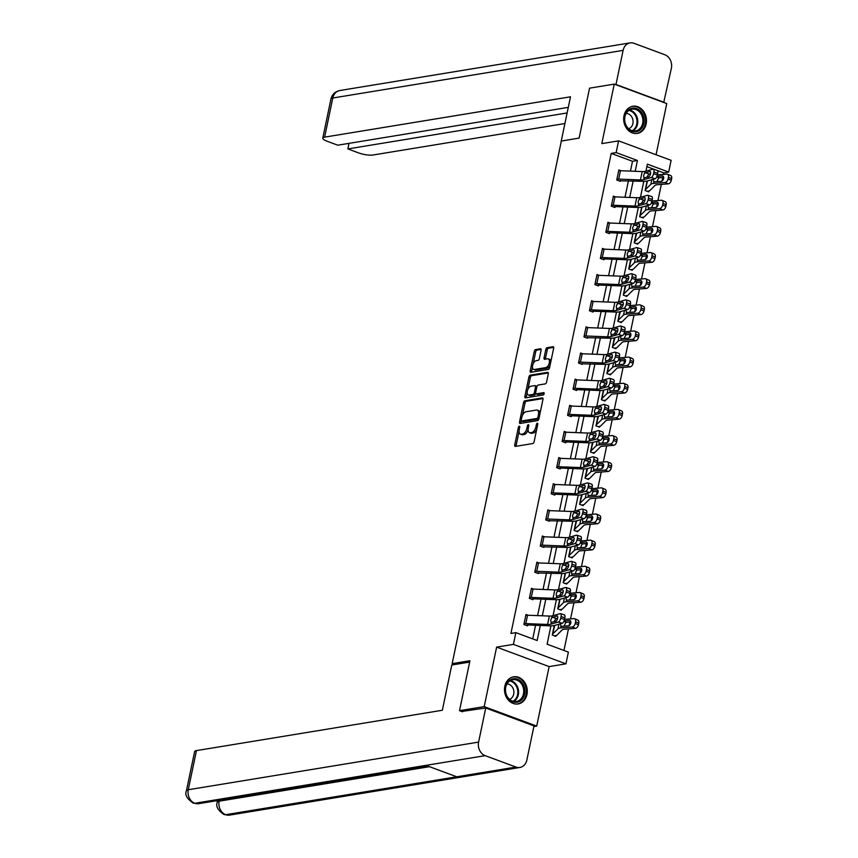 <?xml version="1.0" encoding="UTF-8"?>
<svg xmlns="http://www.w3.org/2000/svg" width="858" height="858" viewBox="0 0 858 858"><rect width="100%" height="100%" fill="white"/><g stroke="black" fill="none" stroke-linecap="round" stroke-linejoin="round"><path stroke-width="1.29" d="M519.294 426.179A1.212 0.622 -69.7 0 0 518.382 427.434L514.725 444.916A1.727 0.89 -69.7 0 0 515.09 446.385A1.727 0.89 -69.7 0 0 515.347 446.407L532.797 443.543A1.727 0.89 -69.7 0 0 534.116 441.741L537.762 424.26A1.212 0.622 -69.7 0 0 537.505 423.23A1.212 0.622 -69.7 0 0 537.322 423.219A1.212 0.622 -69.7 0 0 536.411 424.485L535.939 426.737A5.545 2.842 -69.7 0 1 531.735 432.518L530.276 432.754A5.545 2.842 -69.7 0 1 529.45 432.689A5.545 2.842 -69.7 0 1 528.281 428.003L528.753 425.74A1.212 0.622 -69.7 0 0 528.496 424.71A1.212 0.622 -69.7 0 0 528.313 424.699A1.212 0.622 -69.7 0 0 527.391 425.954L526.919 428.217A5.545 2.842 -69.7 0 1 522.715 433.998L521.267 434.234A5.545 2.842 -69.7 0 1 520.441 434.169A5.545 2.842 -69.7 0 1 519.262 429.483L519.734 427.22A1.212 0.622 -69.7 0 0 519.476 426.19A1.212 0.622 -69.7 0 0 519.294 426.179M624.002 115.723A13.76 11.336 80.7 0 0 637.301 133.408A13.76 11.336 80.7 0 0 646.149 123.927A13.76 11.336 80.7 0 0 632.85 106.253A13.76 11.336 80.7 0 0 624.002 115.723M504.815 686.271A13.76 11.336 80.7 0 0 518.114 703.957A13.76 11.336 80.7 0 0 526.951 694.487A13.76 11.336 80.7 0 0 513.652 676.801A13.76 11.336 80.7 0 0 504.815 686.271M541.098 350.268A1.727 0.89 -69.7 0 0 540.733 348.798A1.727 0.89 -69.7 0 0 540.476 348.777L535.574 349.581A1.727 0.89 -69.7 0 0 534.266 351.383L530.212 370.806A1.727 0.89 -69.7 0 0 530.576 372.265A1.727 0.89 -69.7 0 0 530.834 372.286L548.283 369.423A1.727 0.89 -69.7 0 0 549.592 367.621L553.657 348.209A1.727 0.89 -69.7 0 0 553.281 346.739A1.727 0.89 -69.7 0 0 553.024 346.718L547.114 347.694A1.727 0.89 -69.7 0 0 545.806 349.496L544.069 357.807A1.727 0.89 -69.7 0 0 544.433 359.266A1.727 0.89 -69.7 0 0 544.691 359.288L547.619 358.805A4.633 2.381 -69.7 0 1 548.316 358.869A4.633 2.381 -69.7 0 1 549.141 363.417A4.633 2.381 -69.7 0 1 545.785 367.61L534.298 369.498A4.633 2.381 -69.7 0 1 533.612 369.433A4.633 2.381 -69.7 0 1 532.786 364.886A4.633 2.381 -69.7 0 1 536.132 360.692L538.052 360.381A1.727 0.89 -69.7 0 0 539.36 358.58L541.098 350.268M630.458 171.107L632.507 161.293L611.218 153.4L616.151 152.595L618.597 140.862L671.117 160.328L668.672 172.061L647.382 164.168L645.924 171.15M462.548 711.797L459.513 710.671L469.948 660.724L452.166 663.642L561.346 141.023L579.118 138.106L589.553 88.16L614.242 84.116L601.812 143.618L618.597 140.862M459.513 710.671L484.191 706.627L536.711 726.093L549.141 666.591L565.937 663.835L513.416 644.369L515.862 632.636L537.151 640.529L540.304 625.45M549.141 666.591L496.621 647.125L484.191 706.627M496.621 647.125L513.416 644.369M611.218 153.4L510.928 633.44L515.862 632.636M524.892 400.75A1.727 0.89 -69.7 0 0 523.573 402.552L519.519 421.964A1.727 0.89 -69.7 0 0 519.884 423.434A1.727 0.89 -69.7 0 0 520.152 423.455L537.591 420.592A1.727 0.89 -69.7 0 0 538.91 418.79L542.964 399.378A1.727 0.89 -69.7 0 0 542.599 397.908A1.727 0.89 -69.7 0 0 542.342 397.887L524.892 400.75L526.308 401.276A1.727 0.89 -69.7 0 0 524.999 403.078L522.393 415.54M524.871 396.385L528.925 376.973A1.727 0.89 -69.7 0 1 530.233 375.171L547.683 372.308A1.727 0.89 -69.7 0 1 547.94 372.329A1.727 0.89 -69.7 0 1 548.305 373.788L546.567 382.1A1.727 0.89 -69.7 0 1 545.259 383.901L538.181 385.06A1.727 0.89 -69.7 0 0 536.872 386.872L535.714 392.374A1.727 0.89 -69.7 0 0 536.089 393.843A1.727 0.89 -69.7 0 0 536.347 393.865L543.715 392.653A1.212 0.622 -69.7 0 1 543.886 392.674A1.212 0.622 -69.7 0 1 544.111 393.865A1.212 0.622 -69.7 0 1 543.232 394.959L525.493 397.865A1.727 0.89 -69.7 0 1 525.235 397.844A1.727 0.89 -69.7 0 1 524.871 396.385L526.286 396.911L527.177 392.664M656.07 154.751L666.763 103.582L614.242 84.116M533.848 726.565L536.711 726.093M452.166 663.642L454.601 664.542M532.732 638.888L535.574 625.268M537.591 615.615L541.044 599.12M543.05 589.467L546.503 572.972M548.519 563.32L551.962 546.825M553.978 537.172L557.421 520.677M559.437 511.025L562.891 494.53M564.907 484.877L568.35 468.382M570.366 458.73L573.809 442.235M575.825 432.582L579.279 416.087M581.295 406.435L584.738 389.94M586.754 380.287L590.197 363.792M592.213 354.139L595.666 337.644M597.683 327.992L601.126 311.497M603.142 301.844L606.585 285.349M608.601 275.697L612.054 259.202M614.071 249.549L617.513 233.054M619.53 223.402L622.972 206.907M624.989 197.254L628.442 180.759M528.088 615.24L525.975 614.467L523.884 624.517L527.423 625.836L528.12 624.967L549.881 625.825A13.235 3.185 -168.2 0 0 554.482 625.471L562.215 623.283L558.386 622.039A3.529 1.437 -71.9 0 0 560.692 618.232L561.046 616.548A3.529 1.437 -71.9 0 0 560.542 613.652A3.529 1.437 -71.9 0 0 560.135 613.652L552.402 615.84A8.816 2.124 -168.2 0 1 549.335 616.065L527.573 615.218A6.178 1.491 11.8 0 0 525.825 615.293L525.804 615.304M533.547 589.092L531.445 588.32L529.343 598.369L532.893 599.688L533.59 598.82L555.351 599.678A13.235 3.185 -168.2 0 0 559.942 599.324L567.685 597.136L563.856 595.892A3.529 1.437 -71.9 0 0 566.151 592.084L566.505 590.401A3.529 1.437 -71.9 0 0 566.001 587.505A3.529 1.437 -71.9 0 0 565.604 587.505L557.861 589.693A8.816 2.124 -168.2 0 1 554.804 589.929L533.043 589.071A6.178 1.491 11.8 0 0 531.284 589.146L531.263 589.156M539.006 562.945L536.904 562.172L534.802 572.222L538.352 573.541L538.524 572.704M544.476 536.797L542.363 536.025L540.272 546.074L543.811 547.393L543.993 546.557M549.935 510.649L547.833 509.877L545.731 519.927L549.281 521.246L549.452 520.409M555.394 484.502L553.292 483.73L551.19 493.779L554.74 495.098L555.437 494.24L577.198 495.087A13.235 3.185 -168.2 0 0 581.788 494.744L589.532 492.556L585.703 491.302A3.529 1.437 -71.9 0 0 588.009 487.494L588.352 485.81A3.529 1.437 -71.9 0 0 587.848 482.915A3.529 1.437 -71.9 0 0 587.451 482.915L579.718 485.102A8.816 2.124 -168.2 0 1 576.651 485.338L554.89 484.48A6.178 1.491 11.8 0 0 553.142 484.555L551.383 492.942A6.178 1.491 11.8 0 1 553.142 492.867L574.903 493.715A8.816 2.124 -168.2 0 0 577.96 493.489L585.703 491.302M560.853 458.354L558.751 457.582L556.649 467.631L560.199 468.951L560.896 468.093L582.657 468.94A13.235 3.185 -168.2 0 0 587.258 468.597L594.991 466.409L591.162 465.154A3.529 1.437 -71.9 0 0 593.468 461.347L593.822 459.663A3.529 1.437 -71.9 0 0 593.318 456.767A3.529 1.437 -71.9 0 0 592.91 456.767L585.177 458.955A8.816 2.124 -168.2 0 1 582.11 459.191L560.349 458.333A6.178 1.491 11.8 0 0 558.601 458.408L558.579 458.419M566.323 432.207L564.221 431.435L562.119 441.484L565.669 442.803L566.355 441.945L588.116 442.792A13.235 3.185 -168.2 0 0 592.717 442.449L600.461 440.261L596.621 439.006A3.529 1.437 -71.9 0 0 598.927 435.199L599.281 433.515A3.529 1.437 -71.9 0 0 598.777 430.619A3.529 1.437 -71.9 0 0 598.38 430.619L590.636 432.807A8.816 2.124 -168.2 0 1 587.569 433.043L565.808 432.196A6.178 1.491 11.8 0 0 564.06 432.26L564.038 432.271M571.782 406.059L569.68 405.287L567.578 415.336L571.128 416.656L571.825 415.798L593.586 416.645A13.235 3.185 -168.2 0 0 598.176 416.302L605.92 414.114L602.091 412.859A3.529 1.437 -71.9 0 0 604.397 409.051L604.74 407.368A3.529 1.437 -71.9 0 0 604.236 404.472A3.529 1.437 -71.9 0 0 603.839 404.472L596.106 406.66A8.816 2.124 -168.2 0 1 593.039 406.896L571.278 406.049A6.178 1.491 11.8 0 0 569.53 406.124L569.508 406.124M577.241 379.912L575.139 379.139L573.037 389.189L576.587 390.508L577.284 389.65L599.045 390.497A13.235 3.185 -168.2 0 0 603.646 390.154L611.379 387.966L607.55 386.711A3.529 1.437 -71.9 0 0 609.856 382.904L610.21 381.22A3.529 1.437 -71.9 0 0 609.695 378.324A3.529 1.437 -71.9 0 0 609.298 378.324L601.565 380.512A8.816 2.124 -168.2 0 1 598.498 380.748L576.737 379.901A6.178 1.491 11.8 0 0 574.989 379.976L573.241 388.352A6.178 1.491 11.8 0 1 574.989 388.277L596.75 389.124A8.816 2.124 -168.2 0 0 599.817 388.899L607.55 386.711M582.711 353.764L580.609 352.992L578.506 363.041L582.056 364.36L582.228 363.524M588.17 327.617L586.068 326.844L583.966 336.894L587.515 338.213L587.687 337.376M593.629 301.469L591.527 300.697L589.425 310.746L592.975 312.065L593.672 311.207L615.433 312.055A13.235 3.185 -168.2 0 0 620.034 311.711L627.766 309.524L623.938 308.269A3.529 1.437 -71.9 0 0 626.243 304.461L626.597 302.788A3.529 1.437 -71.9 0 0 626.083 299.882A3.529 1.437 -71.9 0 0 625.686 299.882L617.953 302.07A8.816 2.124 -168.2 0 1 614.886 302.306L593.125 301.458A6.178 1.491 11.8 0 0 591.376 301.533L589.628 309.91A6.178 1.491 11.8 0 1 591.376 309.835L613.138 310.682A8.816 2.124 -168.2 0 0 616.205 310.457L623.938 308.269M599.099 275.321L596.996 274.549L594.894 284.599L598.444 285.918L599.131 285.06L620.892 285.907A13.235 3.185 -168.2 0 0 625.493 285.564L633.236 283.376L629.397 282.121A3.529 1.437 -71.9 0 0 631.702 278.314L632.056 276.641A3.529 1.437 -71.9 0 0 631.552 273.734A3.529 1.437 -71.9 0 0 631.156 273.734L623.412 275.922A8.816 2.124 -168.2 0 1 620.345 276.158L598.584 275.311A6.178 1.491 11.8 0 0 596.836 275.386L596.814 275.386M604.558 249.174L602.455 248.402L600.353 258.451L603.903 259.77L604.6 258.912L626.361 259.76A13.235 3.185 -168.2 0 0 630.952 259.416L638.695 257.228L634.866 255.974A3.529 1.437 -71.9 0 0 637.172 252.166L637.515 250.493A3.529 1.437 -71.9 0 0 637.011 247.587A3.529 1.437 -71.9 0 0 636.615 247.587L628.871 249.775A8.816 2.124 -168.2 0 1 625.814 250.01L604.053 249.163A6.178 1.491 11.8 0 0 602.295 249.238L602.284 249.238M610.017 223.026L607.914 222.254L605.812 232.303L609.362 233.623L610.059 232.765L631.82 233.612A13.235 3.185 -168.2 0 0 636.422 233.269L644.154 231.081L640.325 229.826A3.529 1.437 -71.9 0 0 642.631 226.019L642.985 224.346A3.529 1.437 -71.9 0 0 642.47 221.439A3.529 1.437 -71.9 0 0 642.074 221.439L634.341 223.627A8.816 2.124 -168.2 0 1 631.274 223.863L609.512 223.016A6.178 1.491 11.8 0 0 607.764 223.091L607.743 223.091M615.486 196.879L613.384 196.107L611.282 206.156L614.832 207.475L615.518 206.617L637.28 207.464A13.235 3.185 -168.2 0 0 641.881 207.121L649.624 204.933L645.784 203.678A3.529 1.437 -71.9 0 0 648.09 199.871L648.444 198.198A3.529 1.437 -71.9 0 0 647.94 195.292A3.529 1.437 -71.9 0 0 647.543 195.292L639.8 197.479A8.816 2.124 -168.2 0 1 636.733 197.715L614.971 196.868A6.178 1.491 11.8 0 0 613.223 196.943L611.475 205.319A6.178 1.491 11.8 0 1 613.223 205.244L634.984 206.092A8.816 2.124 -168.2 0 0 638.052 205.866L645.784 203.678M620.945 170.731L618.843 169.959L616.741 180.008L620.291 181.328L620.463 180.491M563.963 650.461L568.457 628.914M569.165 625.525L569.894 622.05M570.549 618.886L573.916 602.766M574.635 599.377L575.353 595.902M576.018 592.739L579.386 576.619M580.094 573.23L580.823 569.755M581.477 566.591L584.845 550.471M585.553 547.082L586.282 543.607M586.936 540.443L590.304 524.324M591.023 520.935L591.741 517.46M592.406 514.296L595.774 498.176M596.482 494.787L597.211 491.312M597.865 488.148L601.233 472.029M601.941 468.64L602.67 465.165M603.324 462.001L606.692 445.881M607.41 442.492L608.129 439.017M608.794 435.853L612.162 419.734M612.869 416.344L613.599 412.87M614.253 409.706L617.621 393.586M618.328 390.197L619.058 386.722M619.712 383.558L623.08 367.439M623.787 364.049L624.517 360.575M625.182 357.411L628.549 341.291M629.257 337.902L629.986 334.427M630.641 331.263L634.008 315.143M634.716 311.754L635.446 308.279M636.1 305.116L639.467 288.996M640.175 285.607L640.905 282.132M641.57 278.968L644.937 262.848M645.645 259.459L646.374 255.984M647.029 252.831L650.396 236.701M651.104 233.312L651.833 229.837M652.488 226.684L655.855 210.553M656.563 207.164L657.292 203.689M657.957 200.536L661.325 184.416M662.033 181.017L662.762 177.542M663.416 174.388L663.727 172.876L657.475 170.549M655.802 169.927L646.868 166.624M554.257 625.536L552.273 635.049L555.812 636.357L555.995 635.521M559.716 599.388L557.732 608.901L561.282 610.21L561.454 609.373A6.178 1.491 -168.2 0 0 562.43 608.998L567.664 603.721A8.816 2.124 11.8 0 1 569.712 603.11L580.887 602.198L577.67 600.847A3.529 2.166 -67.1 0 0 580.684 597.307L583.901 598.659A3.529 2.166 112.9 0 1 580.887 602.198M565.175 573.241L563.191 582.754L566.741 584.062L566.913 583.226A6.178 1.491 -168.2 0 0 567.889 582.85L573.133 577.573A8.816 2.124 11.8 0 1 575.171 576.973L586.346 576.05L583.129 574.699A3.529 2.166 -67.1 0 0 586.153 571.16L589.36 572.511A3.529 2.166 112.9 0 1 586.346 576.05M570.645 547.093L568.65 556.606L572.2 557.915L572.383 557.078A6.178 1.491 -168.2 0 0 573.359 556.703L578.592 551.426A8.816 2.124 11.8 0 1 580.63 550.825L591.805 549.903L588.599 548.552A3.529 2.166 -67.1 0 0 591.612 545.012L594.819 546.364A3.529 2.166 112.9 0 1 591.805 549.903M576.104 520.945L574.12 530.459L577.67 531.767L577.842 530.93A6.178 1.491 -168.2 0 0 578.818 530.555L584.051 525.278A8.816 2.124 11.8 0 1 586.1 524.678L597.275 523.755L594.058 522.404A3.529 2.166 -67.1 0 0 597.071 518.865L600.289 520.216A3.529 2.166 112.9 0 1 597.275 523.755M581.563 494.798L579.579 504.311L583.129 505.619L583.301 504.783M587.033 468.65L585.038 478.163L588.588 479.472L588.77 478.635M592.492 442.503L590.508 452.016L594.058 453.324L594.229 452.488M597.951 416.355L595.967 425.868L599.517 427.177L599.688 426.34A6.178 1.491 -168.2 0 0 600.664 425.965L605.909 420.688A8.816 2.124 11.8 0 1 607.947 420.088L619.122 419.165L615.905 417.814A3.529 2.166 -67.1 0 0 618.929 414.275L622.136 415.626A3.529 2.166 112.9 0 1 619.122 419.165M603.421 390.208L601.426 399.721L604.976 401.029L605.158 400.193A6.178 1.491 -168.2 0 0 606.134 399.817L611.368 394.541A8.816 2.124 11.8 0 1 613.406 393.94L624.581 393.018L621.374 391.666A3.529 2.166 -67.1 0 0 624.388 388.127L627.595 389.478A3.529 2.166 112.9 0 1 624.581 393.018M608.88 364.06L606.896 373.573L610.446 374.882L610.617 374.045A6.178 1.491 -168.2 0 0 611.593 373.67L616.827 368.393A8.816 2.124 11.8 0 1 618.875 367.792L630.04 366.87L626.833 365.519A3.529 2.166 -67.1 0 0 629.847 361.979L633.065 363.331A3.529 2.166 112.9 0 1 630.04 366.87M614.339 337.913L612.355 347.426L615.905 348.734L616.076 347.898A6.178 1.491 -168.2 0 0 617.052 347.522L622.297 342.245A8.816 2.124 11.8 0 1 624.334 341.645L635.51 340.723L632.292 339.371A3.529 2.166 -67.1 0 0 635.317 335.832L638.524 337.183A3.529 2.166 112.9 0 1 635.51 340.723M619.808 311.765L617.814 321.278L621.364 322.587L621.546 321.75A6.178 1.491 -168.2 0 0 622.522 321.375L627.756 316.098A8.816 2.124 11.8 0 1 629.793 315.497L640.969 314.575L637.762 313.224A3.529 2.166 -67.1 0 0 640.776 309.684L643.983 311.036A3.529 2.166 112.9 0 1 640.969 314.575M625.268 285.617L623.283 295.131L626.833 296.439L627.005 295.602M630.727 259.47L628.742 268.983L632.292 270.291L632.464 269.455M636.196 233.322L634.201 242.835L637.751 244.144L637.934 243.307A6.178 1.491 -168.2 0 0 638.91 242.932L644.144 237.655A8.816 2.124 11.8 0 1 646.181 237.055L657.357 236.132L654.15 234.781A3.529 2.166 -67.1 0 0 657.164 231.242L660.37 232.593A3.529 2.166 112.9 0 1 657.357 236.132M641.655 207.175L639.671 216.688L643.221 217.996L643.393 217.16A6.178 1.491 -168.2 0 0 644.369 216.784L649.603 211.508A8.816 2.124 11.8 0 1 651.651 210.907L662.816 209.985L659.609 208.633A3.529 2.166 -67.1 0 0 662.623 205.094L665.84 206.446A3.529 2.166 112.9 0 1 662.816 209.985M647.114 181.027L645.13 190.54L648.68 191.849L648.852 191.012A6.178 1.491 -168.2 0 0 649.828 190.637L655.072 185.36A8.816 2.124 11.8 0 1 657.11 184.76L668.285 183.837L665.068 182.486A3.529 2.166 -67.1 0 0 668.082 178.947L671.299 180.298A3.529 2.166 112.9 0 1 668.285 183.837M663.727 172.876L668.672 172.061M550.933 625.847L547.093 644.208L568.382 652.101L565.937 663.835M635.188 171.289L637.44 160.489L616.151 152.595M542.32 615.797L545.774 599.302M547.779 589.65L551.233 573.155M553.249 563.502L556.692 547.007M558.708 537.355L562.151 520.86M564.167 511.207L567.621 494.712M569.637 485.06L573.08 468.565M575.096 458.912L578.539 442.417M580.555 432.764L584.008 416.269M586.025 406.617L589.467 390.122M591.484 380.469L594.926 363.974M596.943 354.322L600.396 337.827M602.413 328.174L605.855 311.679M607.872 302.027L611.314 285.532M613.331 275.879L616.784 259.384M618.8 249.732L622.243 233.237M624.259 223.584L627.702 207.089M629.718 197.437L633.172 180.941M643.79 181.338L640.454 197.297M638.331 207.486L634.995 223.445M632.872 233.633L629.536 249.592M627.402 259.781L624.066 275.74M621.943 285.929L618.607 301.887M616.484 312.076L613.148 328.035M611.014 338.224L607.678 354.182M605.555 364.371L602.219 380.33M600.096 390.519L596.76 406.478M594.626 416.666L591.291 432.625M589.167 442.814L585.832 458.773M583.708 468.961L580.373 484.92M578.238 495.109L574.903 511.068M572.779 521.256L569.444 537.215M567.32 547.404L563.985 563.363M561.851 573.552L558.515 589.51M556.392 599.699L553.056 615.658M632.507 161.293L637.44 160.489M520.441 434.169L521.857 434.695A5.545 2.842 -69.7 0 0 522.683 434.759L521.267 434.234M528.088 429.708A5.545 2.842 -69.7 0 1 524.141 434.523L522.683 434.759M529.45 432.689L530.877 433.215A5.545 2.842 -69.7 0 0 531.703 433.279L530.276 432.754M536.711 429.279A5.545 2.842 -69.7 0 1 533.15 433.043L531.703 433.279M519.079 431.413L516.151 445.441A1.727 0.89 -69.7 0 0 516.108 446.278M542.996 398.541L526.308 401.276M521.299 420.752L520.945 422.49A1.727 0.89 -69.7 0 0 520.903 423.326M521.256 419.937A1.212 0.622 -69.7 0 0 521.514 420.956A1.212 0.622 -69.7 0 0 521.696 420.978L537.011 418.457A1.212 0.622 -69.7 0 0 537.923 417.202L538.427 414.811A5.545 2.842 -69.7 0 0 537.247 410.124A5.545 2.842 -69.7 0 0 536.422 410.06L525.954 411.776A5.545 2.842 -69.7 0 0 521.75 417.546L521.256 419.937M522.79 421.385A1.212 0.622 -69.7 0 0 522.93 421.482A1.212 0.622 -69.7 0 0 523.112 421.503L521.696 420.978M538.942 418.618A1.212 0.622 -69.7 0 1 538.427 418.994L523.112 421.503M540.036 413.406A5.545 2.842 -69.7 0 0 538.674 410.65L537.247 410.124M527.842 389.457L530.341 377.499L528.925 376.973M548.348 372.951L531.649 375.697A1.727 0.89 -69.7 0 0 530.341 377.499M537.29 394.219A1.727 0.89 -69.7 0 0 537.505 394.369A1.727 0.89 -69.7 0 0 537.762 394.39L544.187 393.339M530.845 386.272A4.633 2.381 -69.7 0 0 527.488 390.465A4.633 2.381 -69.7 0 0 528.313 395.012A4.633 2.381 -69.7 0 0 529 395.066L533.043 394.401A1.727 0.89 -69.7 0 0 534.362 392.599L535.51 387.087A1.727 0.89 -69.7 0 0 535.145 385.628A1.727 0.89 -69.7 0 0 534.888 385.607L530.845 386.272M528.313 395.012L529.729 395.538A4.633 2.381 -69.7 0 0 530.426 395.592L529 395.066M535.714 393.382A1.727 0.89 -69.7 0 1 534.47 394.937L530.426 395.592M536.936 386.615A1.727 0.89 -69.7 0 0 536.561 386.154A1.727 0.89 -69.7 0 0 536.304 386.132M526.286 396.911A1.727 0.89 -69.7 0 0 526.244 397.747M533.612 369.433L535.027 369.959A4.633 2.381 -69.7 0 0 535.714 370.023L534.298 369.498M550.117 365.143A4.633 2.381 -69.7 0 1 547.2 368.136L535.714 370.023M550.868 361.55A4.633 2.381 -69.7 0 0 549.731 359.395L548.316 358.869M553.689 347.372L548.53 348.219A1.727 0.89 -69.7 0 0 547.222 350.021L545.484 358.333A1.727 0.89 -69.7 0 0 545.452 359.17M532.475 367.278L531.628 371.332A1.727 0.89 -69.7 0 0 531.595 372.168M541.141 349.431L537.001 350.107A1.727 0.89 -69.7 0 0 535.682 351.909L533.226 363.685M554.3 635.799L556.016 635.521A6.178 1.491 -168.2 0 0 556.971 635.145L562.205 629.869A8.816 2.124 11.8 0 1 564.242 629.257L575.418 628.346L572.211 626.994A3.529 2.166 -67.1 0 0 575.225 623.455L578.431 624.806A3.529 2.166 112.9 0 1 575.418 628.346M554.815 625.385L552.445 634.201L557.968 628.817A13.235 3.185 11.8 0 1 561.035 627.906L572.211 626.994M564.543 619.379L573.959 618.607A3.529 2.166 -67.1 0 1 574.635 618.715L577.842 620.066A3.529 2.166 112.9 0 1 578.785 623.133L578.431 624.806M570.452 620.87L569.476 620.463A2.821 1.727 112.9 0 1 570.012 620.538A2.821 1.727 112.9 0 1 570.774 622.994A2.821 1.727 112.9 0 1 568.361 625.825L561.207 626.308M561.035 627.906L560.553 623.905M578.785 623.133L575.579 621.771L575.225 623.455M575.579 621.771A3.529 2.166 -67.1 0 0 574.635 618.715M569.476 620.463L564.092 620.902M563.888 621.385L566.548 622.318L570.838 621.964M566.548 622.318L565.626 622.683L564.114 626.168M525.911 625.278L527.627 624.989M525.825 615.293L524.077 623.68A6.178 1.491 11.8 0 1 525.825 623.605L547.586 624.452A8.816 2.124 -168.2 0 0 550.654 624.227L558.386 622.039M557.7 618.103L555.909 618.65L554.139 621.524M560.692 618.232L564.521 619.487L564.875 617.803L561.046 616.548M564.521 619.487A3.529 1.437 108.1 0 1 562.215 623.283M563.974 614.907A3.529 1.437 108.1 0 1 564.371 614.907A3.529 1.437 108.1 0 1 564.875 617.803M552.026 617.642L556.939 615.98A2.821 1.148 108.1 0 1 557.26 615.98A2.821 1.148 108.1 0 1 557.657 618.296A2.821 1.148 108.1 0 1 555.812 621.342L551.029 622.415L550.718 620.195L552.402 615.84M551.565 622.543L550.654 624.227M524.57 687.923A11.905 9.803 -99.3 0 1 517.835 702.08A11.905 9.803 -99.3 0 1 505.609 693.092A11.905 9.803 -99.3 0 1 512.344 678.935A11.905 9.803 -99.3 0 1 524.57 687.923M505.823 692.974A11.025 9.084 80.7 0 0 516.387 701.469A11.025 9.084 80.7 0 0 523.38 688.202A11.025 9.084 80.7 0 0 512.816 679.708A11.025 9.084 80.7 0 0 505.823 692.974M509.513 699.302A7.851 6.467 80.7 0 0 513.642 690.068A7.851 6.467 80.7 0 0 506.992 683.955M516.688 704.075A13.674 11.261 80.7 0 0 517.31 704A13.674 11.261 80.7 0 0 525.975 687.548A13.674 11.261 80.7 0 0 512.88 677.016A13.674 11.261 80.7 0 0 512.269 677.134M643.768 117.374A11.905 9.803 -99.3 0 1 637.033 131.531A11.905 9.803 -99.3 0 1 624.806 122.533A11.905 9.803 -99.3 0 1 631.542 108.387A11.905 9.803 -99.3 0 1 643.768 117.374M625.021 122.426A11.025 9.084 80.7 0 0 635.574 130.92A11.025 9.084 80.7 0 0 642.567 117.643A11.025 9.084 80.7 0 0 632.003 109.159A11.025 9.084 80.7 0 0 625.021 122.426M628.7 128.754A7.851 6.467 80.7 0 0 632.829 119.519A7.851 6.467 80.7 0 0 626.179 113.406M635.885 133.526A13.674 11.261 80.7 0 0 636.497 133.451A13.674 11.261 80.7 0 0 645.173 116.988A13.674 11.261 80.7 0 0 632.078 106.467A13.674 11.261 80.7 0 0 631.456 106.585M469.658 662.076L451.791 665.004L442.342 710.263L196.461 750.6L188.277 789.735L478.603 742.106L485.725 708L461.636 711.464M478.603 742.106A10.854 8.934 80.7 0 0 485.178 755.651L425.933 765.368L456.724 776.79L515.98 767.063L485.178 755.651M515.98 767.063A10.854 8.934 80.7 0 0 519.884 767.47A10.854 8.934 80.7 0 0 526.866 759.995L533.987 725.889L485.725 708M216.13 800.793L217.492 801.297M186.433 790.733C184.642 794.669 186.915 798.809 193.275 803.152L194.863 803.281A10.854 8.934 80.7 0 1 188.277 789.735A10.586 2.553 -168.2 0 0 186.433 790.733L194.616 751.597A10.586 2.553 11.8 0 1 196.461 750.6M219.348 800.267L217.31 802.176L217.653 800.546M429.461 766.677L219.155 801.179A10.854 8.934 80.7 0 0 225.654 814.703L224.056 814.564C217.803 810.274 215.551 806.155 217.31 802.176M561.046 142.053L570.495 96.804L324.614 137.141A10.586 2.553 -168.2 0 0 322.769 138.138A10.586 2.553 -168.2 0 0 327.209 141.27L337.784 145.195L568.286 107.368M630.083 42.9A10.854 8.934 80.7 0 0 623.112 50.375L332.797 98.005A10.586 2.553 -168.2 0 0 330.952 99.002C332.067 94.434 335.017 91.613 339.768 90.53L630.083 42.9A10.854 8.934 80.7 0 1 633.998 43.297L664.8 54.719A10.854 8.934 80.7 0 1 671.374 68.265L663.727 102.456M623.112 50.375L615.99 84.481L664.242 102.37M349.024 143.35L347.865 148.927L358.43 152.853A10.586 2.553 -168.2 0 0 372.876 155.03L564.918 123.52M347.865 148.927L567.127 112.956M559.77 609.652L561.475 609.373M559.652 599.678L557.904 608.054L563.438 602.67A13.235 3.185 11.8 0 1 566.495 601.758L577.67 600.847M559.673 599.678L560.285 599.238M570.002 593.232L579.418 592.46A3.529 2.166 -67.1 0 1 580.094 592.567L583.301 593.918A3.529 2.166 112.9 0 1 584.244 596.986L583.901 598.659M575.911 594.723L574.935 594.315A2.821 1.727 112.9 0 1 575.482 594.39A2.821 1.727 112.9 0 1 576.233 596.846A2.821 1.727 112.9 0 1 573.82 599.678L566.677 600.16M566.495 601.758L566.012 597.758M584.244 596.986L581.038 595.624L580.684 597.307M581.038 595.624A3.529 2.166 -67.1 0 0 580.094 592.567M574.935 594.315L569.551 594.755M569.347 595.237L572.007 596.171L576.308 595.817M572.007 596.171L571.085 596.535L569.573 600.021M565.229 583.504L566.934 583.226M565.122 573.53L563.363 581.906L568.897 576.522A13.235 3.185 11.8 0 1 571.964 575.611L583.129 574.699M565.143 573.53L565.744 573.09M575.471 567.084L584.888 566.312A3.529 2.166 -67.1 0 1 585.553 566.419L588.77 567.771A3.529 2.166 112.9 0 1 589.714 570.838L589.36 572.511M581.37 568.575L580.405 568.168A2.821 1.727 112.9 0 1 580.941 568.243A2.821 1.727 112.9 0 1 581.692 570.699A2.821 1.727 112.9 0 1 579.279 573.53L572.136 574.013M571.964 575.611L571.471 571.61M589.714 570.838L586.497 569.476L586.153 571.16M586.497 569.476A3.529 2.166 -67.1 0 0 585.553 566.419M580.405 568.168L575.021 568.607M574.806 569.09L577.466 570.023L581.767 569.669M577.466 570.023L576.544 570.388L575.042 573.873M531.381 599.131L533.086 598.841M529.515 597.533L529.536 597.533A6.178 1.491 11.8 0 1 531.284 597.458L553.045 598.305A8.816 2.124 -168.2 0 0 556.113 598.08L563.856 595.892M563.159 591.956L561.368 592.503L559.598 595.377M566.151 592.084L569.98 593.339L570.334 591.655L566.505 590.401M569.98 593.339A3.529 1.437 108.1 0 1 567.685 597.136M569.433 588.76A3.529 1.437 108.1 0 1 569.83 588.76A3.529 1.437 108.1 0 1 570.334 591.655M557.486 591.494L562.398 589.832A2.821 1.148 108.1 0 1 562.719 589.832A2.821 1.148 108.1 0 1 563.127 592.149A2.821 1.148 108.1 0 1 561.282 595.195L556.488 596.267L556.177 594.047L557.861 589.693M557.024 596.396L556.113 598.08M534.984 571.385L536.754 562.998A6.178 1.491 11.8 0 1 538.502 562.923L560.263 563.781A8.816 2.124 -168.2 0 0 563.331 563.545L571.063 561.357A3.529 1.437 -71.9 0 1 571.46 561.357A3.529 1.437 -71.9 0 1 571.964 564.253L571.621 565.937L575.45 567.192L575.793 565.508L571.964 564.253M536.84 572.983L560.81 573.53A13.235 3.185 -168.2 0 0 565.401 573.176L573.144 570.988L569.315 569.744A3.529 1.437 -71.9 0 0 571.621 565.937M534.995 571.385A6.178 1.491 11.8 0 1 536.754 571.31L558.515 572.157A8.816 2.124 -168.2 0 0 561.572 571.932L569.315 569.744M568.629 565.808L566.827 566.355L565.057 569.229M575.45 567.192A3.529 1.437 108.1 0 1 573.144 570.988M574.892 562.612A3.529 1.437 108.1 0 1 575.289 562.612A3.529 1.437 108.1 0 1 575.793 565.508M562.945 565.347L567.867 563.685A2.821 1.148 108.1 0 1 568.178 563.685A2.821 1.148 108.1 0 1 568.586 566.001A2.821 1.148 108.1 0 1 566.741 569.047L561.958 570.12L561.636 567.899L563.331 563.545M562.483 570.248L561.572 571.932M570.688 557.357L572.404 557.078M570.581 547.383L568.833 555.759L574.356 550.375A13.235 3.185 11.8 0 1 577.423 549.463L588.599 548.552M570.602 547.383L571.203 546.943M580.93 540.937L590.347 540.165A3.529 2.166 -67.1 0 1 591.023 540.272L594.229 541.623A3.529 2.166 112.9 0 1 595.173 544.691L594.819 546.364M586.84 542.428L585.864 542.02A2.821 1.727 112.9 0 1 586.4 542.095A2.821 1.727 112.9 0 1 587.162 544.551A2.821 1.727 112.9 0 1 584.748 547.383L577.595 547.865M577.423 549.463L576.941 545.463M595.173 544.691L591.966 543.329L591.612 545.012M591.966 543.329A3.529 2.166 -67.1 0 0 591.023 540.272M585.864 542.02L580.48 542.46M580.265 542.942L582.925 543.875L587.226 543.522M582.925 543.875L582.003 544.24L580.501 547.726M576.158 531.209L577.863 530.93M576.673 520.795L574.313 529.611L579.826 524.227A13.235 3.185 11.8 0 1 582.882 523.316L594.058 522.404M586.389 514.789L595.806 514.017A3.529 2.166 -67.1 0 1 596.482 514.124L599.688 515.476A3.529 2.166 112.9 0 1 600.632 518.543L600.289 520.216M592.299 516.28L591.323 515.873A2.821 1.727 112.9 0 1 591.87 515.948A2.821 1.727 112.9 0 1 592.621 518.404A2.821 1.727 112.9 0 1 590.207 521.235L583.065 521.718M582.882 523.316L582.4 519.315M600.632 518.543L597.425 517.181L597.071 518.865M597.425 517.181A3.529 2.166 -67.1 0 0 596.482 514.124M591.323 515.873L585.939 516.312M585.735 516.795L588.395 517.728L592.696 517.374M588.395 517.728L587.473 518.093L585.96 521.578M581.617 505.062L583.322 504.783A6.178 1.491 -168.2 0 0 584.277 504.407L589.521 499.131A8.816 2.124 11.8 0 1 591.559 498.53L602.734 497.608L599.517 496.256A3.529 2.166 -67.1 0 0 602.541 492.717L605.748 494.069A3.529 2.166 112.9 0 1 602.734 497.608M582.132 494.648L579.772 503.464L585.285 498.08A13.235 3.185 11.8 0 1 588.352 497.168L599.517 496.256M591.859 488.642L601.276 487.87A3.529 2.166 -67.1 0 1 601.941 487.977L605.158 489.328A3.529 2.166 112.9 0 1 606.102 492.395L605.748 494.069M597.758 490.132L596.793 489.725A2.821 1.727 112.9 0 1 597.329 489.8A2.821 1.727 112.9 0 1 598.08 492.256A2.821 1.727 112.9 0 1 595.666 495.087L588.524 495.57M588.352 497.168L587.859 493.168M606.102 492.395L602.884 491.033L602.541 492.717M602.884 491.033A3.529 2.166 -67.1 0 0 601.941 487.977M596.793 489.725L591.409 490.165M591.194 490.647L593.854 491.58L598.155 491.226M593.854 491.58L592.932 491.945L591.43 495.431M540.443 545.238L542.213 536.851A6.178 1.491 11.8 0 1 543.961 536.776L565.722 537.634A8.816 2.124 -168.2 0 0 568.79 537.398L576.522 535.21A3.529 1.437 -71.9 0 1 576.93 535.21A3.529 1.437 -71.9 0 1 577.434 538.105L577.08 539.789L580.909 541.044L581.263 539.36L577.434 538.105M542.299 546.836L566.269 547.383A13.235 3.185 -168.2 0 0 570.87 547.039L578.603 544.841L574.774 543.597A3.529 1.437 -71.9 0 0 577.08 539.789M540.465 545.238A6.178 1.491 11.8 0 1 542.213 545.162L563.974 546.01A8.816 2.124 -168.2 0 0 567.041 545.785L574.774 543.597M574.088 539.661L572.297 540.208L570.527 543.082M580.909 541.044A3.529 1.437 108.1 0 1 578.603 544.841M580.362 536.465A3.529 1.437 108.1 0 1 580.759 536.465A3.529 1.437 108.1 0 1 581.263 539.36M568.414 539.199L573.326 537.537A2.821 1.148 108.1 0 1 573.648 537.537A2.821 1.148 108.1 0 1 574.045 539.854A2.821 1.148 108.1 0 1 572.2 542.899L567.417 543.972L567.106 541.752L568.79 537.398M567.953 544.101L567.041 545.785M547.769 520.688L571.739 521.235A13.235 3.185 -168.2 0 0 576.329 520.892L584.073 518.693L580.244 517.449L572.5 519.637A8.816 2.124 -168.2 0 1 569.433 519.862L547.672 519.015A6.178 1.491 11.8 0 0 545.924 519.09L547.672 510.703A6.178 1.491 11.8 0 1 549.431 510.628L571.192 511.486A8.816 2.124 -168.2 0 0 574.249 511.25L581.992 509.062A3.529 1.437 -71.9 0 1 582.389 509.062A3.529 1.437 -71.9 0 1 582.893 511.958L582.539 513.642L586.368 514.897L586.722 513.213L582.893 511.958M579.547 513.513L577.756 514.06L575.986 516.934M586.368 514.897A3.529 1.437 108.1 0 1 584.073 518.693M585.821 510.317A3.529 1.437 108.1 0 1 586.218 510.317A3.529 1.437 108.1 0 1 586.722 513.213M580.244 517.449A3.529 1.437 -71.9 0 0 582.539 513.642M573.873 513.052L578.785 511.389A2.821 1.148 108.1 0 1 579.107 511.389A2.821 1.148 108.1 0 1 579.515 513.706A2.821 1.148 108.1 0 1 577.67 516.752L572.876 517.824L572.565 515.604L574.249 511.25M573.412 517.953L572.5 519.637M553.228 494.54L554.933 494.262M585.006 487.365L583.215 487.912L581.445 490.787M588.009 487.494L591.838 488.749L592.181 487.065L588.352 485.81M591.838 488.749A3.529 1.437 108.1 0 1 589.532 492.556M591.28 484.169A3.529 1.437 108.1 0 1 591.677 484.169A3.529 1.437 108.1 0 1 592.181 487.065M579.332 486.904L584.255 485.242A2.821 1.148 108.1 0 1 584.566 485.242A2.821 1.148 108.1 0 1 584.974 487.559A2.821 1.148 108.1 0 1 583.129 490.604L578.335 491.677L578.024 489.457L579.718 485.102M578.871 491.806L577.96 493.489M587.076 478.914L588.781 478.635A6.178 1.491 -168.2 0 0 589.746 478.26L594.98 472.983A8.816 2.124 11.8 0 1 597.018 472.383L608.193 471.46L604.987 470.109A3.529 2.166 -67.1 0 0 608 466.57L611.207 467.921A3.529 2.166 112.9 0 1 608.193 471.46M587.591 468.5L585.242 477.316L590.744 471.932A13.235 3.185 11.8 0 1 593.811 471.021L604.987 470.109M597.318 462.494L606.735 461.722A3.529 2.166 -67.1 0 1 607.41 461.829L610.617 463.181A3.529 2.166 112.9 0 1 611.561 466.248L611.207 467.921M603.228 463.985L602.252 463.577A2.821 1.727 112.9 0 1 602.788 463.652A2.821 1.727 112.9 0 1 603.549 466.109A2.821 1.727 112.9 0 1 601.136 468.94L593.983 469.423M593.811 471.021L593.328 467.02M611.561 466.248L608.354 464.886L608 466.57M608.354 464.886A3.529 2.166 -67.1 0 0 607.41 461.829M602.252 463.577L596.868 464.017M596.653 464.5L599.313 465.433L603.614 465.079M599.313 465.433L598.391 465.797L596.889 469.283M558.687 468.393L560.403 468.114M558.601 458.408L556.853 466.795A6.178 1.491 11.8 0 1 558.601 466.72L580.362 467.567A8.816 2.124 -168.2 0 0 583.429 467.342L591.162 465.154M590.476 461.218L588.685 461.765L586.915 464.639M593.468 461.347L597.297 462.601L597.651 460.918L593.822 459.663M597.297 462.601A3.529 1.437 108.1 0 1 594.991 466.409M596.75 458.022A3.529 1.437 108.1 0 1 597.147 458.022A3.529 1.437 108.1 0 1 597.651 460.918M584.802 460.767L589.714 459.094A2.821 1.148 108.1 0 1 590.036 459.094A2.821 1.148 108.1 0 1 590.433 461.411A2.821 1.148 108.1 0 1 588.588 464.457L583.805 465.529L583.494 463.309L585.177 458.955M584.341 465.658L583.429 467.342M592.546 452.767L594.251 452.488A6.178 1.491 -168.2 0 0 595.205 452.112L600.439 446.836A8.816 2.124 11.8 0 1 602.488 446.235L613.652 445.313L610.446 443.961A3.529 2.166 -67.1 0 0 613.459 440.422L616.677 441.773A3.529 2.166 112.9 0 1 613.652 445.313M593.06 442.353L590.679 451.169L596.213 445.785A13.235 3.185 11.8 0 1 599.27 444.873L610.446 443.961M602.777 436.347L612.194 435.574A3.529 2.166 -67.1 0 1 612.869 435.682L616.076 437.033A3.529 2.166 112.9 0 1 617.02 440.1L616.677 441.773M608.687 437.837L607.711 437.43A2.821 1.727 112.9 0 1 608.258 437.505A2.821 1.727 112.9 0 1 609.008 439.961A2.821 1.727 112.9 0 1 606.595 442.792L599.452 443.275M599.27 444.873L598.787 440.873M617.02 440.1L613.813 438.738L613.459 440.422M613.813 438.738A3.529 2.166 -67.1 0 0 612.869 435.682M607.711 437.43L602.327 437.87M602.123 438.352L604.783 439.285L609.083 438.931M604.783 439.285L603.86 439.65L602.348 443.136M564.156 442.245L565.862 441.967M564.06 432.26L562.312 440.647A6.178 1.491 11.8 0 1 564.06 440.572L585.821 441.42A8.816 2.124 -168.2 0 0 588.888 441.194L596.621 439.006M595.935 435.07L594.144 435.617L592.374 438.492M598.927 435.199L602.756 436.454L603.11 434.77L599.281 433.515M602.756 436.454A3.529 1.437 108.1 0 1 600.461 440.261M602.209 431.874A3.529 1.437 108.1 0 1 602.606 431.874A3.529 1.437 108.1 0 1 603.11 434.77M590.261 434.62L595.173 432.947A2.821 1.148 108.1 0 1 595.495 432.947A2.821 1.148 108.1 0 1 595.902 435.263A2.821 1.148 108.1 0 1 594.058 438.309L589.264 439.382L588.953 437.162L590.636 432.807M589.8 439.511L588.888 441.194M598.005 426.619L599.71 426.34M598.519 416.205L596.138 425.021L601.673 419.637A13.235 3.185 11.8 0 1 604.74 418.725L615.905 417.814M608.247 410.199L617.663 409.427A3.529 2.166 -67.1 0 1 618.328 409.534L621.546 410.885A3.529 2.166 112.9 0 1 622.49 413.953L622.136 415.626M614.146 411.69L613.18 411.282A2.821 1.727 112.9 0 1 613.717 411.357A2.821 1.727 112.9 0 1 614.467 413.813A2.821 1.727 112.9 0 1 612.054 416.645L604.911 417.127M604.74 418.725L604.246 414.725M622.49 413.953L619.272 412.591L618.929 414.275M619.272 412.591A3.529 2.166 -67.1 0 0 618.328 409.534M613.18 411.282L607.796 411.722M607.582 412.205L610.242 413.138L614.543 412.784M610.242 413.138L609.319 413.502L607.818 416.988M569.615 416.098L571.321 415.819M567.749 414.5L567.771 414.5A6.178 1.491 11.8 0 1 569.53 414.425L591.291 415.272A8.816 2.124 -168.2 0 0 594.347 415.047L602.091 412.859M601.394 408.923L599.603 409.47L597.833 412.344M604.397 409.051L608.225 410.306L608.569 408.623L604.74 407.368M608.225 410.306A3.529 1.437 108.1 0 1 605.92 414.114M607.668 405.727A3.529 1.437 108.1 0 1 608.065 405.727A3.529 1.437 108.1 0 1 608.569 408.623M595.72 408.472L600.643 406.799A2.821 1.148 108.1 0 1 600.954 406.799A2.821 1.148 108.1 0 1 601.361 409.116A2.821 1.148 108.1 0 1 599.517 412.162L594.723 413.234L594.412 411.014L596.106 406.66M595.259 413.363L594.347 415.047M603.464 400.471L605.169 400.193M603.356 390.497L601.608 398.873L607.132 393.49A13.235 3.185 11.8 0 1 610.199 392.578L621.374 391.666M603.378 390.497L603.978 390.058M613.706 384.052L623.123 383.279A3.529 2.166 -67.1 0 1 623.798 383.387L627.005 384.738A3.529 2.166 112.9 0 1 627.949 387.805L627.595 389.478M619.615 385.542L618.639 385.135A2.821 1.727 112.9 0 1 619.176 385.221A2.821 1.727 112.9 0 1 619.926 387.666A2.821 1.727 112.9 0 1 617.524 390.497L610.37 390.98M610.199 392.578L609.716 388.577M627.949 387.805L624.742 386.443L624.388 388.127M624.742 386.443A3.529 2.166 -67.1 0 0 623.798 383.387M618.639 385.135L613.255 385.574M613.041 386.057L615.701 386.99L620.002 386.636M615.701 386.99L614.778 387.366L613.277 390.84M575.075 389.95L576.78 389.671M606.863 382.775L605.072 383.322L603.303 386.197M609.856 382.904L613.685 384.159L614.038 382.475L610.21 381.22M613.685 384.159A3.529 1.437 108.1 0 1 611.379 387.966M613.127 379.579A3.529 1.437 108.1 0 1 613.534 379.579A3.529 1.437 108.1 0 1 614.038 382.475M601.19 382.325L606.102 380.652A2.821 1.148 108.1 0 1 606.424 380.652A2.821 1.148 108.1 0 1 606.82 382.968A2.821 1.148 108.1 0 1 604.976 386.014L600.192 387.087L599.871 384.867L601.565 380.512M600.729 387.215L599.817 388.899M608.923 374.324L610.639 374.045M608.815 364.35L607.067 372.726L612.601 367.342A13.235 3.185 11.8 0 1 615.658 366.43L626.833 365.519M608.837 364.35L609.448 363.91M619.165 357.904L628.582 357.132A3.529 2.166 -67.1 0 1 629.257 357.239L632.464 358.59A3.529 2.166 112.9 0 1 633.408 361.658L633.065 363.331M625.074 359.395L624.098 358.987A2.821 1.727 112.9 0 1 624.635 359.073A2.821 1.727 112.9 0 1 625.396 361.518A2.821 1.727 112.9 0 1 622.983 364.35L615.84 364.832M615.658 366.43L615.175 362.43M633.408 361.658L630.201 360.296L629.847 361.979M630.201 360.296A3.529 2.166 -67.1 0 0 629.257 357.239M624.098 358.987L618.715 359.427M618.511 359.91L621.171 360.843L625.471 360.489M621.171 360.843L620.248 361.218L618.736 364.693M578.678 362.205L580.448 353.828A6.178 1.491 11.8 0 1 582.196 353.753L603.957 354.601A8.816 2.124 -168.2 0 0 607.024 354.365L614.768 352.177A3.529 1.437 -71.9 0 1 615.165 352.177A3.529 1.437 -71.9 0 1 615.669 355.073L615.315 356.756L619.144 358.011L619.497 356.327L615.669 355.073M580.544 363.803L604.504 364.35A13.235 3.185 -168.2 0 0 609.105 364.006L616.848 361.819L613.009 360.564A3.529 1.437 -71.9 0 0 615.315 356.756M578.7 362.205A6.178 1.491 11.8 0 1 580.448 362.13L602.209 362.977A8.816 2.124 -168.2 0 0 605.276 362.752L613.009 360.564M612.322 356.628L610.531 357.175L608.762 360.049M619.144 358.011A3.529 1.437 108.1 0 1 616.848 361.819M618.597 353.432A3.529 1.437 108.1 0 1 618.993 353.432A3.529 1.437 108.1 0 1 619.497 356.327M606.649 356.177L611.561 354.504A2.821 1.148 108.1 0 1 611.883 354.504A2.821 1.148 108.1 0 1 612.29 356.821A2.821 1.148 108.1 0 1 610.446 359.867L605.651 360.939L605.34 358.719L607.024 354.365M606.188 361.068L605.276 362.752M614.392 348.176L616.098 347.898M614.907 337.762L612.548 346.578L618.06 341.194A13.235 3.185 11.8 0 1 621.128 340.283L632.292 339.371M624.635 331.756L634.051 330.984A3.529 2.166 -67.1 0 1 634.716 331.091L637.934 332.443A3.529 2.166 112.9 0 1 638.878 335.51L638.524 337.183M630.533 333.247L629.568 332.84A2.821 1.727 112.9 0 1 630.104 332.925A2.821 1.727 112.9 0 1 630.855 335.371A2.821 1.727 112.9 0 1 628.442 338.202L621.299 338.685M621.128 340.283L620.634 336.282M638.878 335.51L635.66 334.148L635.317 335.832M635.66 334.148A3.529 2.166 -67.1 0 0 634.716 331.091M629.568 332.84L624.184 333.279M623.97 333.762L626.63 334.695L630.93 334.341M626.63 334.695L625.707 335.07L624.206 338.545M586.003 337.655L609.974 338.202A13.235 3.185 -168.2 0 0 614.564 337.859L622.307 335.671L618.479 334.416L610.735 336.604A8.816 2.124 -168.2 0 1 607.678 336.829L585.917 335.982A6.178 1.491 11.8 0 0 584.159 336.057L585.917 327.681A6.178 1.491 11.8 0 1 587.666 327.606L609.427 328.453A8.816 2.124 -168.2 0 0 612.483 328.217L620.227 326.029A3.529 1.437 -71.9 0 1 620.624 326.029A3.529 1.437 -71.9 0 1 621.128 328.925L620.784 330.609L624.613 331.864L624.956 330.18L621.128 328.925M617.781 330.48L615.99 331.027L614.221 333.901M624.613 331.864A3.529 1.437 108.1 0 1 622.307 335.671M624.056 327.284A3.529 1.437 108.1 0 1 624.452 327.284A3.529 1.437 108.1 0 1 624.956 330.18M618.479 334.416A3.529 1.437 -71.9 0 0 620.784 330.609M612.108 330.03L617.031 328.357A2.821 1.148 108.1 0 1 617.342 328.357A2.821 1.148 108.1 0 1 617.749 330.673A2.821 1.148 108.1 0 1 615.905 333.719L611.111 334.792L610.799 332.572L612.483 328.217M611.647 334.92L610.735 336.604M619.851 322.029L621.557 321.75M620.366 311.615L618.017 320.431L623.519 315.047A13.235 3.185 11.8 0 1 626.587 314.135L637.762 313.224M630.094 305.609L639.51 304.837A3.529 2.166 -67.1 0 1 640.186 304.944L643.393 306.295A3.529 2.166 112.9 0 1 644.337 309.363L643.983 311.036M636.003 307.1L635.027 306.692A2.821 1.727 112.9 0 1 635.563 306.778A2.821 1.727 112.9 0 1 636.314 309.223A2.821 1.727 112.9 0 1 633.912 312.055L626.758 312.537M626.587 314.135L626.104 310.135M644.337 309.363L641.13 308.001L640.776 309.684M641.13 308.001A3.529 2.166 -67.1 0 0 640.186 304.944M635.027 306.692L629.643 307.132M629.429 307.614L632.089 308.548L636.389 308.194M632.089 308.548L631.166 308.923L629.665 312.398M591.462 311.508L593.168 311.229M623.251 304.333L621.46 304.88L619.69 307.754M626.243 304.461L630.072 305.716L630.426 304.032L626.597 302.788M630.072 305.716A3.529 1.437 108.1 0 1 627.766 309.524M629.515 301.137A3.529 1.437 108.1 0 1 629.922 301.137A3.529 1.437 108.1 0 1 630.426 304.032M617.578 303.882L622.49 302.209A2.821 1.148 108.1 0 1 622.811 302.209A2.821 1.148 108.1 0 1 623.208 304.526A2.821 1.148 108.1 0 1 621.364 307.572L616.58 308.644L616.259 306.424L617.953 302.07M617.116 308.773L616.205 310.457M625.31 295.881L627.026 295.602A6.178 1.491 -168.2 0 0 627.981 295.227L633.215 289.95A8.816 2.124 11.8 0 1 635.263 289.35L646.428 288.427L643.221 287.076A3.529 2.166 -67.1 0 0 646.235 283.537L649.452 284.888A3.529 2.166 112.9 0 1 646.428 288.427M625.836 285.467L623.476 294.283L628.989 288.899A13.235 3.185 11.8 0 1 632.046 287.988L643.221 287.076M635.553 279.461L644.969 278.689A3.529 2.166 -67.1 0 1 645.645 278.796L648.852 280.148A3.529 2.166 112.9 0 1 649.796 283.215L649.452 284.888M641.462 280.952L640.486 280.545A2.821 1.727 112.9 0 1 641.023 280.63A2.821 1.727 112.9 0 1 641.784 283.076A2.821 1.727 112.9 0 1 639.371 285.907L632.228 286.39M632.046 287.988L631.563 283.987M649.796 283.215L646.589 281.853L646.235 283.537M646.589 281.853A3.529 2.166 -67.1 0 0 645.645 278.796M640.486 280.545L635.102 280.984M634.899 281.467L637.558 282.4L641.859 282.046M637.558 282.4L636.636 282.775L635.124 286.25M596.932 285.36L598.637 285.081M596.836 275.386L595.087 283.762A6.178 1.491 11.8 0 1 596.836 283.687L618.597 284.534A8.816 2.124 -168.2 0 0 621.664 284.309L629.397 282.121M628.71 278.185L626.919 278.732L625.15 281.606M631.702 278.314L635.531 279.569L635.885 277.885L632.056 276.641M635.531 279.569A3.529 1.437 108.1 0 1 633.236 283.376M634.984 274.989A3.529 1.437 108.1 0 1 635.381 274.989A3.529 1.437 108.1 0 1 635.885 277.885M623.037 277.735L627.949 276.061A2.821 1.148 108.1 0 1 628.27 276.061A2.821 1.148 108.1 0 1 628.678 278.378A2.821 1.148 108.1 0 1 626.833 281.424L622.039 282.496L621.728 280.276L623.412 275.922M622.576 282.625L621.664 284.309M630.78 269.734L632.485 269.455A6.178 1.491 -168.2 0 0 633.44 269.08L638.684 263.803A8.816 2.124 11.8 0 1 640.722 263.202L651.898 262.28L648.68 260.929A3.529 2.166 -67.1 0 0 651.705 257.389L654.911 258.741A3.529 2.166 112.9 0 1 651.898 262.28M631.295 259.32L628.914 268.146L634.448 262.752A13.235 3.185 11.8 0 1 637.515 261.84L648.68 260.929M641.023 253.314L650.439 252.542A3.529 2.166 -67.1 0 1 651.104 252.649L654.322 254A3.529 2.166 112.9 0 1 655.265 257.068L654.911 258.741M646.921 254.805L645.956 254.397A2.821 1.727 112.9 0 1 646.492 254.483A2.821 1.727 112.9 0 1 647.243 256.928A2.821 1.727 112.9 0 1 644.83 259.76L637.687 260.242M637.515 261.84L637.022 257.84M655.265 257.068L652.048 255.705L651.705 257.389M652.048 255.705A3.529 2.166 -67.1 0 0 651.104 252.649M645.956 254.397L640.572 254.837M640.358 255.319L643.017 256.252L647.318 255.898M643.017 256.252L642.095 256.628L640.594 260.103M602.391 259.213L604.096 258.934M602.295 249.238L600.546 257.614A6.178 1.491 11.8 0 1 602.305 257.539L624.056 258.387A8.816 2.124 -168.2 0 0 627.123 258.161L634.866 255.974M634.169 252.037L632.378 252.584L630.609 255.459M637.172 252.166L641.001 253.421L641.344 251.737L637.515 250.493M641.001 253.421A3.529 1.437 108.1 0 1 638.695 257.228M640.443 248.841A3.529 1.437 108.1 0 1 640.84 248.841A3.529 1.437 108.1 0 1 641.344 251.737M628.496 251.587L633.408 249.914A2.821 1.148 108.1 0 1 633.73 249.914A2.821 1.148 108.1 0 1 634.137 252.231A2.821 1.148 108.1 0 1 632.292 255.276L627.498 256.349L627.187 254.129L628.871 249.775M628.035 256.478L627.123 258.161M636.239 243.586L637.944 243.307M636.754 233.172L634.384 241.999L639.907 236.604A13.235 3.185 11.8 0 1 642.974 235.693L654.15 234.781M646.482 227.166L655.898 226.405A3.529 2.166 -67.1 0 1 656.574 226.501L659.781 227.853A3.529 2.166 112.9 0 1 660.724 230.92L660.37 232.593M652.38 228.657L651.415 228.249A2.821 1.727 112.9 0 1 651.951 228.335A2.821 1.727 112.9 0 1 652.702 230.781A2.821 1.727 112.9 0 1 650.289 233.612L643.146 234.095M642.974 235.693L642.492 231.692M660.724 230.92L657.507 229.558L657.164 231.242M657.507 229.558A3.529 2.166 -67.1 0 0 656.574 226.501M651.415 228.249L646.031 228.689M645.817 229.172L648.476 230.105L652.777 229.751M648.476 230.105L647.554 230.48L646.053 233.955M607.85 233.065L609.555 232.786M607.764 223.091L606.016 231.467A6.178 1.491 11.8 0 1 607.764 231.392L629.525 232.239A8.816 2.124 -168.2 0 0 632.593 232.014L640.325 229.826M639.639 225.89L637.848 226.437L636.078 229.311M642.631 226.019L646.46 227.273L646.814 225.59L642.985 224.346M646.46 227.273A3.529 1.437 108.1 0 1 644.154 231.081M645.902 222.694A3.529 1.437 108.1 0 1 646.31 222.694A3.529 1.437 108.1 0 1 646.814 225.59M633.965 225.439L638.878 223.766A2.821 1.148 108.1 0 1 639.189 223.766A2.821 1.148 108.1 0 1 639.596 226.083A2.821 1.148 108.1 0 1 637.751 229.129L632.968 230.201L632.646 227.981L634.341 223.627M633.494 230.33L632.593 232.014M641.698 217.439L643.414 217.16M641.591 207.464L639.843 215.851L645.377 210.457A13.235 3.185 11.8 0 1 648.433 209.545L659.609 208.633M641.612 207.464L642.224 207.025M651.941 201.019L661.357 200.257A3.529 2.166 -67.1 0 1 662.033 200.354L665.24 201.705A3.529 2.166 112.9 0 1 666.183 204.772L665.84 206.446M657.85 202.509L656.874 202.102A2.821 1.727 112.9 0 1 657.41 202.188A2.821 1.727 112.9 0 1 658.172 204.633A2.821 1.727 112.9 0 1 655.759 207.464L648.605 207.947M648.433 209.545L647.951 205.545M666.183 204.772L662.977 203.41L662.623 205.094M662.977 203.41A3.529 2.166 -67.1 0 0 662.033 200.354M656.874 202.102L651.49 202.542M651.286 203.024L653.946 203.957L658.247 203.614M653.946 203.957L653.024 204.333L651.512 207.808M613.309 206.917L615.025 206.639M645.098 199.742L643.307 200.289L641.537 203.164M648.09 199.871L651.919 201.126L652.273 199.453L648.444 198.198M651.919 201.126A3.529 1.437 108.1 0 1 649.624 204.933M651.372 196.546A3.529 1.437 108.1 0 1 651.769 196.546A3.529 1.437 108.1 0 1 652.273 199.453M639.425 199.292L644.337 197.619A2.821 1.148 108.1 0 1 644.658 197.619A2.821 1.148 108.1 0 1 645.066 199.935A2.821 1.148 108.1 0 1 643.221 202.981L638.427 204.054L638.116 201.834L639.8 197.479M638.963 204.183L638.052 205.866M647.168 191.291L648.873 191.012M647.061 181.317L645.323 189.693L650.836 184.309A13.235 3.185 11.8 0 1 653.903 183.398L665.068 182.486M647.071 181.317L647.683 180.877M657.41 174.871L666.827 174.11A3.529 2.166 -67.1 0 1 667.492 174.206L670.709 175.558A3.529 2.166 112.9 0 1 671.653 178.625L671.299 180.298M663.309 176.362L662.344 175.954A2.821 1.727 112.9 0 1 662.88 176.04A2.821 1.727 112.9 0 1 663.631 178.485A2.821 1.727 112.9 0 1 661.218 181.317L654.075 181.799M653.903 183.398L653.41 179.397M671.653 178.625L668.436 177.263L668.082 178.947M668.436 177.263A3.529 2.166 -67.1 0 0 667.492 174.206M662.344 175.954L656.96 176.394M656.745 176.877L659.405 177.81L663.706 177.467M659.405 177.81L658.483 178.185L656.971 181.66M616.913 179.172L618.682 170.796A6.178 1.491 11.8 0 1 620.441 170.721L642.202 171.568A8.816 2.124 -168.2 0 0 645.259 171.332L653.002 169.144A3.529 1.437 -71.9 0 1 653.399 169.144A3.529 1.437 -71.9 0 1 653.903 172.05L653.56 173.724L657.389 174.978L657.732 173.305L653.903 172.05M618.779 180.77L642.749 181.317A13.235 3.185 -168.2 0 0 647.34 180.974L655.083 178.786L651.254 177.531A3.529 1.437 -71.9 0 0 653.56 173.724M616.934 179.172A6.178 1.491 11.8 0 1 618.682 179.097L640.443 179.944A8.816 2.124 -168.2 0 0 643.511 179.719L651.254 177.531M650.557 173.595L648.766 174.142L646.996 177.016M657.389 174.978A3.529 1.437 108.1 0 1 655.083 178.786M656.831 170.399A3.529 1.437 108.1 0 1 657.228 170.399A3.529 1.437 108.1 0 1 657.732 173.305M644.884 173.144L649.796 171.471A2.821 1.148 108.1 0 1 650.117 171.471A2.821 1.148 108.1 0 1 650.525 173.788A2.821 1.148 108.1 0 1 648.68 176.834L643.886 177.906L643.575 175.686L645.259 171.332M644.422 178.035L643.511 179.719M519.594 427.885L518.382 427.434M537.623 424.935L536.411 424.485M528.614 426.405L527.391 425.954M524.141 434.523L522.715 433.998M528.163 428.678L526.919 428.217M533.15 433.043L531.735 432.518M537.151 427.198L535.939 426.737M516.151 445.441L514.725 444.916M520.945 422.49L519.519 421.964M524.999 403.078L523.573 402.552M538.427 418.994L537.011 418.457M539.146 417.653L537.923 417.202M539.639 415.261L538.427 414.811M531.649 375.697L530.233 375.171M537.762 394.39L536.347 393.865M534.47 394.937L533.043 394.401M535.671 393.082L534.362 392.599M536.733 387.537L535.51 387.087M547.2 368.136L545.785 367.61M545.484 358.333L544.069 357.807M547.222 350.021L545.806 349.496M548.53 348.219L547.114 347.694M531.628 371.332L530.212 370.806M535.682 351.909L534.266 351.383M537.001 350.107L535.574 349.581M558.933 624.216L557.968 628.817M554.482 625.718L552.734 634.094M547.586 624.452L549.335 616.065M525.825 623.605L527.573 615.218M557.518 616.162L556.939 615.98M552.681 617.181L556.156 618.532M510.317 680.587A11.025 9.084 -99.3 0 1 518.232 689.038A11.025 9.084 -99.3 0 1 513.738 701.436M512.987 701.254A10.661 8.784 80.7 0 0 517.46 689.199A10.661 8.784 80.7 0 0 509.663 680.995M629.515 110.038A11.025 9.084 -99.3 0 1 637.43 118.49A11.025 9.084 -99.3 0 1 632.936 130.877M632.174 130.706A10.661 8.784 80.7 0 0 636.647 118.651A10.661 8.784 80.7 0 0 628.85 110.446M193.297 803.163L198.691 803.656A10.854 8.934 80.7 0 1 194.863 803.281L425.933 765.368M456.724 776.79L225.654 814.703A10.854 8.934 80.7 0 0 229.569 815.1L519.884 767.47M339.768 90.53A10.854 8.934 80.7 0 0 332.797 98.005L324.614 137.141M564.392 598.069L563.438 602.67M559.952 599.57L558.193 607.947M569.862 571.921L568.897 576.522M565.411 573.423L563.663 581.799M529.536 597.533L531.284 589.146M553.045 598.305L554.804 589.929M531.284 597.458L533.043 589.071M562.977 590.014L562.398 589.832M558.14 591.033L561.625 592.385M558.515 572.157L560.263 563.781M536.754 571.31L538.502 562.923M568.436 563.867L567.867 563.685M563.609 564.886L567.084 566.237M575.321 545.774L574.356 550.375M570.87 547.275L569.122 555.652M580.78 519.626L579.826 524.227M576.34 521.128L574.581 529.504M586.25 493.479L585.285 498.08M581.799 494.98L580.051 503.356M563.974 546.01L565.722 537.634M542.213 545.162L543.961 536.776M573.905 537.719L573.326 537.537M569.069 538.738L572.543 540.09M569.433 519.862L571.192 511.486M547.672 519.015L549.431 510.628M579.365 511.572L578.785 511.389M574.528 512.591L578.013 513.942M574.903 493.715L576.651 485.338M553.142 492.867L554.89 484.48M584.824 485.424L584.255 485.242M579.997 486.443L583.472 487.794M591.709 467.331L590.744 471.932M587.258 468.833L585.51 477.209M580.362 467.567L582.11 459.191M558.601 466.72L560.349 458.333M590.283 459.277L589.714 459.094M585.456 460.296L588.931 461.647M597.168 441.184L596.213 445.785M592.728 442.685L590.969 451.061M585.821 441.42L587.569 433.043M564.06 440.572L565.808 432.196M595.752 433.129L595.173 432.947M590.915 434.148L594.401 435.499M602.638 415.036L601.673 419.637M598.187 416.538L596.439 424.914M567.771 414.5L569.53 406.124M591.291 415.272L593.039 406.896M569.53 414.425L571.278 406.049M601.211 406.982L600.643 406.799M596.385 408L599.86 409.352M608.097 388.889L607.132 393.49M603.646 390.39L601.898 398.766M596.75 389.124L598.498 380.748M574.989 388.277L576.737 379.901M606.67 380.834L606.102 380.652M601.844 381.853L605.319 383.204M613.556 362.741L612.601 367.342M609.116 364.242L607.357 372.619M602.209 362.977L603.957 354.601M580.448 362.13L582.196 353.753M612.14 354.686L611.561 354.504M607.303 355.705L610.778 357.057M619.026 336.593L618.06 341.194M614.575 338.095L612.827 346.471M607.678 336.829L609.427 328.453M585.917 335.982L587.666 327.606M617.599 328.539L617.031 328.357M612.773 329.558L616.248 330.909M624.485 310.446L623.519 315.047M620.034 311.947L618.286 320.324M613.138 310.682L614.886 302.306M591.376 309.835L593.125 301.458M623.058 302.402L622.49 302.209M618.232 303.41L621.707 304.762M629.944 284.298L628.989 288.899M625.503 285.8L623.745 294.176M618.597 284.534L620.345 276.158M596.836 283.687L598.584 275.311M628.528 276.255L627.949 276.061M623.691 277.263L627.166 278.614M635.413 258.151L634.448 262.752M630.962 259.652L629.214 268.028M624.056 258.387L625.814 250.01M602.305 257.539L604.053 249.163M633.987 250.107L633.408 249.914M629.161 251.115L632.636 252.466M640.872 232.003L639.907 236.604M636.422 233.505L634.673 241.881M629.525 232.239L631.274 223.863M607.764 231.392L609.512 223.016M639.446 223.959L638.878 223.766M634.62 224.968L638.095 226.319M646.331 205.856L645.377 210.457M641.891 207.357L640.132 215.733M634.984 206.092L636.733 197.715M613.223 205.244L614.971 196.868M644.916 197.812L644.337 197.619M640.079 198.82L643.554 200.171M651.801 179.708L650.836 184.309M647.35 181.21L645.602 189.586M640.443 179.944L642.202 171.568M618.682 179.097L620.441 170.721M650.375 171.664L649.796 171.471M645.548 172.673L649.023 174.035M522.93 421.482L521.514 420.956M537.505 394.369L536.089 393.843M536.561 386.154L535.145 385.628M564.371 614.907L560.542 613.652M198.691 803.656L427.799 766.065M224.077 814.574L229.569 815.1M322.769 138.138L330.952 99.002M569.83 588.76L566.001 587.505M575.289 562.612L571.46 561.357M580.759 536.465L576.93 535.21M586.218 510.317L582.389 509.062M591.677 484.169L587.848 482.915M597.147 458.022L593.318 456.767M602.606 431.874L598.777 430.619M608.065 405.727L604.236 404.472M613.534 379.579L609.695 378.324M618.993 353.432L615.165 352.177M624.452 327.284L620.624 326.029M629.922 301.137L626.083 299.882M635.381 274.989L631.552 273.734M640.84 248.841L637.011 247.587M646.31 222.694L642.47 221.439M651.769 196.546L647.94 195.292M657.228 170.399L653.399 169.144"/></g></svg>
